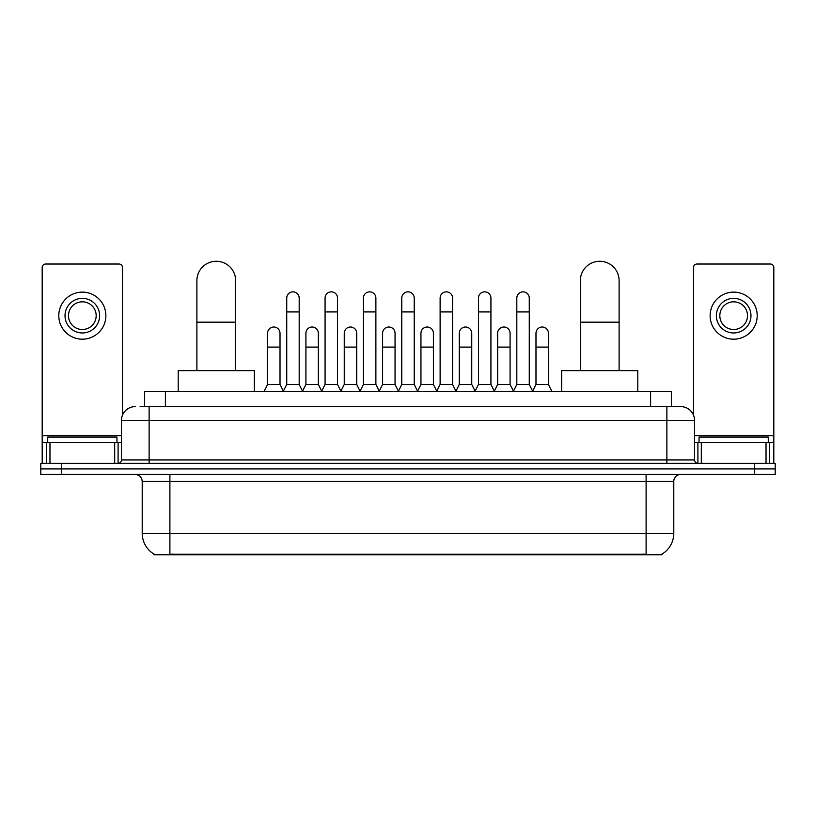 <?xml version="1.0" encoding="UTF-8"?>
<svg xmlns="http://www.w3.org/2000/svg" width="816" height="816" viewBox="0 0 816 816"><rect width="100%" height="100%" fill="white"/><g stroke="black" fill="none" stroke-linecap="round" stroke-linejoin="round"><path stroke-width="1.22" d="M140.128 406.613L149.124 406.613L140.128 406.613L144.636 406.613L144.636 391.384L671.364 391.384L671.364 406.613M662.031 554.064L662.031 554.737L153.969 554.737L153.969 554.064M154.173 554.186A24.225 24.225 0 0 1 142.208 533.287L169.891 533.287L169.891 554.186L646.109 554.186L646.109 533.287L673.792 533.287L673.792 481.369A6.926 6.926 0 0 1 680.717 474.453M142.208 533.287L142.208 481.369C141.79 477.166 139.485 474.861 135.283 474.453M661.827 554.186A24.225 24.225 0 0 0 673.792 533.287M61.567 463.376L775.2 463.376L775.2 468.914L40.8 468.914L40.8 474.453L61.567 474.453L61.567 468.914L40.8 468.914L40.8 463.376L61.567 463.376L61.567 468.914L775.2 468.914L775.2 474.453L61.567 474.453M135.283 406.613A13.841 13.841 0 0 0 121.441 420.454L121.441 459.918A3.458 3.458 0 0 1 117.973 463.376M680.717 406.613L666.876 406.613L680.717 406.613A13.841 13.841 0 0 1 694.559 420.454L694.559 459.918C694.763 462.019 695.915 463.172 698.027 463.376M694.559 420.454L149.124 420.454L149.124 406.613L666.876 406.613L666.876 459.918L694.559 459.918M116.943 442.609L116.943 437.07L47.726 437.07L47.726 442.609M114.689 463.376L114.689 442.609L49.97 442.609L49.97 463.376M122.482 415.201L122.482 267.485A3.458 3.458 0 0 0 119.014 264.027L45.645 264.027A3.458 3.458 0 0 0 42.187 267.485L42.187 442.609L49.97 442.609M114.689 442.609L121.441 442.609M42.187 463.376L42.187 442.609M82.334 298.36A17.309 17.309 0 0 0 65.025 315.659A17.309 17.309 0 0 0 82.334 332.969A17.309 17.309 0 0 0 99.634 315.659A17.309 17.309 0 0 0 82.334 298.36M82.334 301.818A13.841 13.841 0 0 0 68.483 315.659A13.841 13.841 0 0 0 82.334 329.511A13.841 13.841 0 0 0 96.176 315.659A13.841 13.841 0 0 0 82.334 301.818M82.334 339.201A23.531 23.531 0 0 0 105.866 315.659A23.531 23.531 0 0 0 82.334 292.128A23.531 23.531 0 0 0 58.793 315.659A23.531 23.531 0 0 0 82.334 339.201M768.274 442.609L768.274 437.07L699.057 437.07L699.057 442.609M196.891 370.627L196.891 280.643A19.38 19.38 0 0 1 216.271 261.263A19.38 19.38 0 0 1 235.651 280.643A19.38 19.38 0 0 0 216.271 261.263M235.651 370.627L235.651 280.643M254.337 391.384L254.337 370.627L178.194 370.627L178.194 391.384M580.349 370.627L580.349 280.643A19.38 19.38 0 0 1 599.729 261.263A19.38 19.38 0 0 1 619.109 280.643A19.38 19.38 0 0 0 599.729 261.263M619.109 370.627L619.109 280.643M637.806 391.384L637.806 370.627L561.663 370.627L561.663 391.384M283.274 391.384L286.732 384.469L299.186 384.469L302.654 391.384M299.186 384.469L299.186 298.085A6.232 6.232 0 0 0 292.964 291.853A6.232 6.232 0 0 1 293.352 291.863M286.732 384.469L286.732 311.926L299.186 311.926M286.732 311.926L286.732 298.085A6.232 6.232 0 0 1 292.964 291.853M321.616 391.384L325.074 384.469L337.538 384.469L340.996 391.384M337.538 384.469L337.538 298.085A6.232 6.232 0 0 0 331.306 291.853A6.232 6.232 0 0 1 331.694 291.863M325.074 384.469L325.074 311.926L337.538 311.926M325.074 311.926L325.074 298.085A6.232 6.232 0 0 1 331.306 291.853M359.958 391.384L363.426 384.469L375.88 384.469L379.348 391.384M375.88 384.469L375.88 298.085A6.232 6.232 0 0 0 369.658 291.853A6.232 6.232 0 0 1 370.046 291.863M363.426 384.469L363.426 311.926L375.88 311.926M363.426 311.926L363.426 298.085A6.232 6.232 0 0 1 369.658 291.853M398.31 391.384L401.768 384.469L414.232 384.469L417.69 391.384M414.232 384.469L414.232 298.085A6.232 6.232 0 0 0 408 291.853A6.232 6.232 0 0 1 408.388 291.863M401.768 384.469L401.768 311.926L414.232 311.926M401.768 311.926L401.768 298.085A6.232 6.232 0 0 1 408 291.853M436.652 391.384L440.12 384.469L452.574 384.469L456.042 391.384M452.574 384.469L452.574 298.085A6.232 6.232 0 0 0 446.342 291.853A6.232 6.232 0 0 1 446.74 291.863M440.12 384.469L440.12 311.926L452.574 311.926M440.12 311.926L440.12 298.085A6.232 6.232 0 0 1 446.342 291.853M475.004 391.384L478.462 384.469L490.926 384.469L494.384 391.384M490.926 384.469L490.926 298.085A6.232 6.232 0 0 0 484.694 291.853A6.232 6.232 0 0 1 485.081 291.863M478.462 384.469L478.462 311.926L490.926 311.926M478.462 311.926L478.462 298.085A6.232 6.232 0 0 1 484.694 291.853M513.346 391.384L516.814 384.469L529.268 384.469L532.726 391.384M529.268 384.469L529.268 298.085A6.232 6.232 0 0 0 523.036 291.853A6.232 6.232 0 0 1 523.433 291.863M516.814 384.469L516.814 311.926L529.268 311.926M516.814 311.926L516.814 298.085A6.232 6.232 0 0 1 523.036 291.853M264.098 391.384L267.556 384.469L280.021 384.469L283.376 391.18M280.021 384.469L280.021 333.244A6.232 6.232 0 0 0 274.176 327.032A6.232 6.232 0 0 1 280.021 333.244M267.556 384.469L267.556 347.086L280.021 347.086M267.556 347.086L267.556 333.244A6.232 6.232 0 0 1 274.176 327.032M302.542 391.18L305.908 384.469L318.362 384.469L321.718 391.18M318.362 384.469L318.362 333.244A6.232 6.232 0 0 0 312.528 327.032A6.232 6.232 0 0 1 318.362 333.244M305.908 384.469L305.908 347.086L318.362 347.086M305.908 347.086L305.908 333.244A6.232 6.232 0 0 1 312.528 327.032M340.894 391.18L344.25 384.469L356.714 384.469L360.07 391.18M356.714 384.469L356.714 333.244A6.232 6.232 0 0 0 350.87 327.032A6.232 6.232 0 0 1 356.714 333.244M344.25 384.469L344.25 347.086L356.714 347.086M344.25 347.086L344.25 333.244A6.232 6.232 0 0 1 350.87 327.032M379.236 391.18L382.602 384.469L395.056 384.469L398.412 391.18M395.056 384.469L395.056 333.244A6.232 6.232 0 0 0 389.222 327.032A6.232 6.232 0 0 1 395.056 333.244M382.602 384.469L382.602 347.086L395.056 347.086M382.602 347.086L382.602 333.244A6.232 6.232 0 0 1 389.222 327.032M417.588 391.18L420.944 384.469L433.398 384.469L436.764 391.18M433.398 384.469L433.398 333.244A6.232 6.232 0 0 0 427.564 327.032A6.232 6.232 0 0 1 433.398 333.244M420.944 384.469L420.944 347.086L433.398 347.086M420.944 347.086L420.944 333.244A6.232 6.232 0 0 1 427.564 327.032M455.93 391.18L459.286 384.469L471.75 384.469L475.106 391.18M471.75 384.469L471.75 333.244A6.232 6.232 0 0 0 465.916 327.032A6.232 6.232 0 0 1 471.75 333.244M459.286 384.469L459.286 347.086L471.75 347.086M459.286 347.086L459.286 333.244A6.232 6.232 0 0 1 465.916 327.032M494.282 391.18L497.638 384.469L510.092 384.469L513.458 391.18M510.092 384.469L510.092 333.244A6.232 6.232 0 0 0 504.257 327.032A6.232 6.232 0 0 1 510.092 333.244M497.638 384.469L497.638 347.086L510.092 347.086M497.638 347.086L497.638 333.244A6.232 6.232 0 0 1 504.257 327.032M532.624 391.18L535.979 384.469L548.444 384.469L551.902 391.384M548.444 384.469L548.444 333.244A6.232 6.232 0 0 0 542.609 327.032A6.232 6.232 0 0 1 548.444 333.244M535.979 384.469L535.979 347.086L548.444 347.086M535.979 347.086L535.979 333.244A6.232 6.232 0 0 1 542.609 327.032M766.03 463.376L766.03 442.609L701.311 442.609L701.311 463.376M773.813 463.376L773.813 442.609L773.813 463.376M766.03 442.609L773.813 442.609L773.813 267.485A3.458 3.458 0 0 0 770.355 264.027L696.986 264.027A3.458 3.458 0 0 0 693.518 267.485L693.518 415.201M694.559 442.609L701.311 442.609M733.666 298.36A17.309 17.309 0 0 0 716.366 315.659A17.309 17.309 0 0 0 733.666 332.969A17.309 17.309 0 0 0 750.975 315.659A17.309 17.309 0 0 0 733.666 298.36M733.666 301.818A13.841 13.841 0 0 0 719.824 315.659A13.841 13.841 0 0 0 733.666 329.511A13.841 13.841 0 0 0 747.517 315.659A13.841 13.841 0 0 0 733.666 301.818M733.666 339.201A23.531 23.531 0 0 0 757.207 315.659A23.531 23.531 0 0 0 733.666 292.128A23.531 23.531 0 0 0 710.134 315.659A23.531 23.531 0 0 0 733.666 339.201M643.345 554.737L643.345 554.064M172.655 554.737L172.655 554.064M165.403 406.613L165.403 391.384M650.597 406.613L650.597 391.384M646.109 474.453L646.109 481.369L142.208 481.369M673.792 481.369L646.109 481.369L646.109 533.287L169.891 533.287L169.891 474.453M754.433 474.453L754.433 463.376M149.124 463.376L149.124 420.454L121.441 420.454M121.441 459.918L666.876 459.918L666.876 463.376M121.441 435.683L42.187 435.683M118.096 442.609L118.096 463.376M42.238 442.609L42.238 463.376M46.563 463.376L46.563 442.609M196.891 322.167L235.651 322.167M580.349 322.167L619.109 322.167M773.813 435.683L694.559 435.683M773.762 463.376L773.762 442.609M769.437 442.609L769.437 463.376M697.904 463.376L697.904 442.609"/></g></svg>
